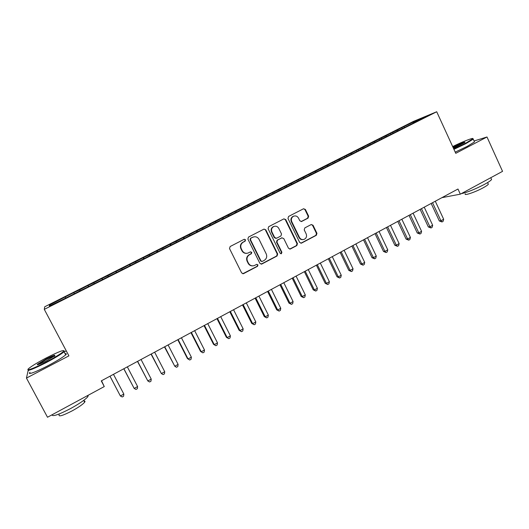 <?xml version="1.0" encoding="UTF-8"?>
<svg xmlns="http://www.w3.org/2000/svg" width="529" height="529" viewBox="0 0 529 529"><rect width="100%" height="100%" fill="white"/><g stroke="black" fill="none" stroke-linecap="round" stroke-linejoin="round"><path stroke-width="0.79" d="M245.555 239.782L244.213 239.28L230.161 246.514L229.513 248.557L241.654 272.944L243.472 273.678L257.524 266.292L257.967 264.87L256.697 264.361L254.317 265.571C251.811 266.305 249.867 265.525 248.485 263.23L247.479 261.207C246.435 258.456 247.122 256.287 249.529 254.707L251.321 253.768L251.771 252.346L250.468 251.844L248.24 252.981C245.681 253.794 243.684 253.021 242.256 250.667L241.244 248.637C240.199 245.873 240.88 243.704 243.3 242.13L245.106 241.204L245.555 239.782M246.726 253.325C244.59 253.497 242.976 252.624 241.892 250.706L240.887 248.683C239.842 245.925 240.53 243.757 242.943 242.189L244.742 241.257L245.192 239.842L244.279 239.253M242.771 273.757L257.14 266.299L257.583 264.884L256.823 264.321M252.624 265.875C250.62 265.922 249.119 265.049 248.114 263.25L247.116 261.227C246.071 258.483 246.752 256.32 249.159 254.74L250.951 253.801L251.394 252.386L250.567 251.811M308.037 218.146L308.645 216.169L305.398 209.458L303.553 208.75L288.596 216.44L287.974 218.437L299.659 242.421L301.431 243.148L316.342 235.299L316.95 233.322L313.042 225.255L311.25 224.534L304.83 227.887L304.215 229.87L306.165 233.884C307.032 236.331 306.377 238.156 304.188 239.353C302.152 239.968 300.565 239.32 299.434 237.409L291.75 221.625C290.89 219.257 291.499 217.459 293.569 216.222C295.678 215.508 297.324 216.143 298.515 218.127L299.791 220.758L301.616 221.479L308.037 218.146L307.567 218.246L308.176 216.275L304.935 209.57L303.56 208.743M441.913 197.661L460.336 194.163L457.975 189.025L101.27 380.887L104.266 386.573L101.528 380.748M460.336 194.163L502.55 171.35L486.991 136.985L474.063 140.985M29.002 370.267L28.116 370.73L26.45 378.083L68.909 355.858L44.291 309.359L436.709 111.751L455.767 153.331L486.991 136.985M26.45 378.083L47.504 417.249L104.266 386.573M265.816 229.851L263.925 229.136L248.518 237.065L247.883 239.088L259.878 263.356L261.835 264.017L277.051 256.003L277.672 253.993L265.816 229.851L264.031 229.097M268.706 226.677L283.881 218.867L285.753 219.581L297.45 243.585L296.835 245.575L290.302 249.014L288.517 248.286L283.756 238.546L281.825 237.871L277.54 240.106L276.918 242.11L281.897 252.273L281.362 253.722L280.112 253.212L268.077 228.687L268.706 226.677M44.291 309.359L44.714 306.787L413.387 121.432L436.709 111.751M74.331 293.747L73.743 292.63L65.199 296.928L49.402 305.088L49.369 306.079L65.847 298.019L413.209 123.158M73.743 292.63L79.601 289.899L80.018 290.652M88.455 286.639L87.867 285.521L79.601 289.899M87.867 285.521L93.772 282.77L94.195 283.518M102.441 279.596L101.866 278.485L93.772 282.77M101.866 278.485L107.804 275.715L108.24 276.449M116.301 272.62L115.725 271.516L107.804 275.715M115.725 271.516L121.696 268.719L122.146 269.453M130.022 265.71L129.453 264.606L121.696 268.719M129.453 264.606L135.464 261.795L135.92 262.516M143.624 258.866L143.055 257.768L135.464 261.795M143.055 257.768L149.099 254.938L149.568 255.646M157.087 252.088L156.531 250.991L149.099 254.938M156.531 250.991L162.608 248.141L163.084 248.842M170.431 245.37L169.882 244.279L162.608 248.141M169.882 244.279L175.992 241.416L176.474 242.103M183.656 238.718L183.107 237.627L175.992 241.416M183.107 237.627L189.243 234.744L189.739 235.425M196.748 232.125L196.206 231.034L189.243 234.744M196.206 231.034L202.382 228.138L202.885 228.812M209.729 225.592L209.186 224.508L202.382 228.138M209.186 224.508L215.389 221.591L215.905 222.259M222.59 219.118L222.054 218.041L215.389 221.591M222.054 218.041L228.283 215.111L228.806 215.766M235.332 212.704L234.797 211.626L228.283 215.111M234.797 211.626L241.059 208.684L241.588 209.332M247.956 206.343L247.433 205.278L241.059 208.684M247.433 205.278L253.715 202.316L254.257 202.957M260.447 200.008L259.951 198.983L253.715 202.316M259.951 198.983L266.259 196.008L266.94 196.788M272.819 193.693L272.349 192.741L266.259 196.008M272.349 192.741L278.69 189.752L279.378 190.526M285.078 187.451L284.648 186.558L278.69 189.752M284.648 186.558L291.01 183.556L291.71 184.317M297.258 181.315L296.829 180.429L291.01 183.556M296.829 180.429L303.223 177.413L303.93 178.167M309.326 175.238L308.903 174.358L303.223 177.413M308.903 174.358L315.324 171.33L316.038 172.07M321.295 169.214L320.878 168.341L315.324 171.33M320.878 168.341L327.312 165.299L328.04 166.033M333.158 163.243L332.741 162.37L327.312 165.299M332.741 162.37L339.201 159.315L339.935 160.042M344.915 157.325L344.498 156.458L339.201 159.315M344.498 156.458L350.985 153.39L351.725 154.104M356.566 151.459L356.156 150.593L350.985 153.39M356.156 150.593L362.663 147.518L363.416 148.219M368.124 145.647L367.715 144.781L362.663 147.518M367.715 144.781L374.241 141.693L375.001 142.387M379.577 139.881L379.174 139.021L374.241 141.693M379.174 139.021L385.72 135.92L386.487 136.608M390.931 134.161L390.534 133.308L385.72 135.92M390.534 133.308L397.1 130.194L397.874 130.875M402.192 128.494L401.795 127.641L397.1 130.194M401.795 127.641L416.217 120.579L425.832 116.598L413.215 122.946M403.878 126.788L404.506 127.33M416.217 120.579L416.257 121.419M392.558 132.481L393.186 133.03M381.138 138.221L381.759 138.783M369.626 144.014L370.234 144.582M358.007 149.859L358.609 150.434M346.283 155.757L346.879 156.333M334.46 161.702L335.069 162.31M322.531 167.706L323.159 168.348M310.497 173.757L311.151 174.444M298.349 179.867L299.037 180.607M286.096 186.029L286.791 186.797M273.731 192.245L274.419 193.025M261.26 198.52L261.934 199.307M248.67 204.855L249.331 205.655M235.96 211.25L236.615 212.056M223.139 217.697L223.787 218.51M210.198 224.203L210.833 225.03M197.138 230.776L197.76 231.616M183.96 237.402L184.568 238.255M170.649 244.1L171.251 244.96M157.219 250.852L157.807 251.725M143.663 257.676L144.238 258.555M129.975 264.56L130.537 265.452M116.155 271.509L116.704 272.415M102.203 278.525L102.738 279.444M88.118 285.614L88.641 286.546M73.895 292.768L74.41 293.707M66.257 350.846L64.161 351.937M49.402 305.088L50.572 305.478M65.298 297.093L65.702 297.86M261.035 264.176L276.627 256.036L277.256 254.026L265.419 229.93M250.891 238.215L250.448 239.637L260.962 260.923L262.232 261.432L264.209 260.4C266.59 258.82 267.264 256.664 266.232 253.933L259.078 239.412C257.623 237.018 255.6 236.258 253.014 237.131L250.521 238.281L250.072 239.697L250.448 239.637M261.729 261.491L260.572 260.942L250.072 239.697M253.9 236.84L252.783 237.243M250.521 238.281L252.406 237.309M289.713 249.106L296.385 245.628L297 243.638L285.316 219.674L283.934 218.847M282.05 237.779L277.123 240.166L276.502 242.17L281.474 252.307L281.897 252.273M280.873 253.781L281.474 252.307M278.796 228.409C277.593 226.412 275.926 225.777 273.791 226.505C271.681 227.754 271.06 229.573 271.939 231.96L274.683 237.561L276.621 238.229L280.912 236L281.534 233.997L278.796 228.409M274.366 226.3L273.381 226.591C271.271 227.834 270.656 229.652 271.529 232.033L271.939 231.96M275.979 238.387L274.267 237.62L271.529 232.033M301.107 221.591L307.567 218.246M294.031 216.05L293.126 216.328C291.056 217.558 290.447 219.356 291.314 221.717L291.75 221.625M303.077 239.604C301.272 239.835 299.91 239.128 298.978 237.475L291.314 221.717M300.856 243.241L315.859 235.365L316.461 233.395L312.566 225.341L311.297 224.514M109.972 376.205L120.374 395.97L123.839 394.079L113.477 374.32M109.992 376.192L120.374 395.97L122.225 396.968L123.607 396.214L123.839 394.079M123.793 368.773L134.168 388.431L137.6 386.554L127.33 366.868M123.879 368.726L134.168 388.431L135.986 389.437L137.355 388.689L137.6 386.554M137.48 361.406L147.836 380.959L151.228 379.101L141.045 359.489M137.626 361.327L147.836 380.959L149.614 381.978L150.97 381.237L151.228 379.101M46.03 362.087C55.214 357.22 61.08 353.636 63.625 351.335C64.683 349.345 58.884 351.547 46.235 357.941C37.876 362.339 32.097 365.81 28.903 368.363C24.764 371.735 33.995 368.402 46.03 362.087M64.075 350.641L64.062 351.759C61.212 354.192 55.274 357.796 46.254 362.57C33.42 369.07 27.343 371.424 28.03 369.632M46.083 361.016C39.635 364.269 36.713 365.38 37.308 364.355L46.182 358.946C52.953 355.534 55.783 354.503 54.672 355.845L46.083 361.016M54.599 356.361C55.38 355.243 52.649 356.255 46.4 359.409L37.83 364.712M88.25 395.229L87.867 396.671C85.314 399.626 79.608 403.554 70.741 408.474C58.699 414.716 52.444 416.839 51.961 414.835M83.985 400.982C85.07 400.909 85.288 401.326 84.64 402.219C82.802 404.387 78.695 407.237 72.328 410.775C62.594 415.768 58.21 417.064 59.162 414.676M65.14 353.782C66.548 353.484 66.733 353.841 65.702 354.847C62.872 357.313 56.947 360.943 47.941 365.724C35.979 372.026 26.543 375.451 30.093 372.297M453.75 148.933L465.467 143.319L472.761 138.869C474.493 137.031 462.849 141.527 452.665 146.566M472.88 138.684L473.237 139.167L465.851 143.63L453.935 149.343M452.956 147.201L452.956 147.194C458.385 144.338 466.386 141.15 464.779 142.506L453.439 148.259M464.436 142.77C462.128 143.359 458.425 144.939 453.327 147.505L453.141 147.604M491.21 178.676L491.586 179.503C490.826 180.574 488.446 182.201 484.445 184.383C474.877 189.329 467.147 192.424 461.255 193.667M488.069 183.623L488.346 184.231C487.804 185.018 486.085 186.195 483.208 187.775C475.28 192.153 463.477 196.1 465.302 193.826M474.262 141.415L474.5 141.937L467.127 146.434L455.218 152.134M151.043 354.113L161.365 373.56L164.731 371.722L154.64 352.182M151.254 354L161.365 373.56L163.111 374.592L164.453 373.858L164.731 371.722M164.473 346.892L174.775 366.233L178.108 364.415L168.096 344.941M164.744 346.746L174.775 366.233L176.488 367.271L177.817 366.544L178.108 364.415M177.784 339.73L187.438 358.583L188.059 358.973L191.359 357.168L181.434 337.767M178.114 339.552L188.059 358.973L189.732 360.018L191.055 359.297L191.359 357.168M190.969 332.642L200.544 351.421L201.218 351.778L204.485 349.993L194.646 330.658M191.359 332.43L201.218 351.778L202.858 352.836L200.544 351.421M204.485 349.993L204.168 352.122L202.858 352.836M204.029 325.613L213.524 344.326L214.258 344.65L217.498 342.878L207.738 323.616M204.478 325.375L214.258 344.65L215.865 345.721L213.524 344.326M217.498 342.878L217.161 345.007L215.865 345.721M216.976 318.65L226.386 337.297L227.172 337.595L230.386 335.836L220.712 316.64M217.479 318.379L227.172 337.595L228.753 338.666L226.386 337.297M230.386 335.836L230.036 337.965L228.753 338.666M229.798 311.753L239.134 330.334L239.974 330.592L243.155 328.853L233.56 309.729M230.36 311.449L239.974 330.592L241.522 331.676L239.134 330.334M243.155 328.853L242.791 330.982L241.522 331.676M242.507 304.916L251.764 323.437L252.657 323.662L255.811 321.936L246.296 302.879M243.122 304.585L252.657 323.662L254.171 324.753L251.764 323.437M255.811 321.936L255.428 324.065L254.171 324.753M255.097 298.144L264.282 316.593L265.221 316.792L268.348 315.086L258.912 296.095M255.765 297.787L265.221 316.792L266.709 317.889L264.282 316.593M268.348 315.086L267.952 317.208L266.709 317.889M267.575 291.433L276.687 309.822L277.679 309.987L280.773 308.295L271.417 289.37M268.296 291.043L277.679 309.987L279.133 311.092L276.687 309.822M280.773 308.295L280.37 310.417L279.133 311.092M279.947 284.781L288.979 303.104L290.018 303.236L293.086 301.563L283.802 282.704M280.72 284.364L290.018 303.236L291.446 304.354L288.979 303.104M293.086 301.563L292.669 303.686L291.446 304.354M292.2 278.188L301.16 296.445L302.251 296.551L305.293 294.891L296.081 276.098M293.026 277.745L302.251 296.551L303.646 297.675L301.16 296.445M305.293 294.891L304.863 297.007L303.646 297.675M304.347 271.655L313.234 289.846L314.371 289.925L317.387 288.279L308.255 269.552M305.22 271.185L314.371 289.925L315.74 291.056L313.234 289.846M317.387 288.279L316.944 290.395L315.74 291.056M316.388 265.174L325.203 283.313L326.386 283.359L329.375 281.726L320.316 263.065M317.307 264.685L326.386 283.359L327.729 284.496L325.203 283.313M329.375 281.726L328.919 283.842L327.729 284.496M328.324 258.76L337.066 276.826L338.296 276.846L341.258 275.232L332.272 256.638M329.289 258.238L338.296 276.846L339.605 277.996L337.066 276.826M341.258 275.232L340.788 277.348L339.605 277.996M340.154 252.399L348.829 270.405L350.099 270.398L353.035 268.792L344.121 250.263M341.165 251.85L350.099 270.398L351.382 271.549L348.829 270.405M353.035 268.792L352.559 270.908L351.382 271.549M351.878 246.091L360.487 264.037L361.803 263.997L364.712 262.41L355.865 243.942M352.942 245.516L361.803 263.997L363.059 265.161L360.487 264.037M364.712 262.41L364.216 264.52L363.059 265.161M363.502 239.835L372.039 257.722L373.401 257.663L376.284 256.082L367.51 237.68M364.607 239.24L373.401 257.663L374.631 258.826L372.039 257.722M376.284 256.082L375.782 258.192L374.631 258.826M375.021 233.639L383.499 251.46L384.9 251.374L387.757 249.814L379.048 231.471M376.179 233.018L384.9 251.374L386.104 252.545L383.499 251.46M387.757 249.814L387.241 251.923L386.104 252.545M386.448 227.496L394.852 245.258L396.3 245.145L399.131 243.598L390.495 225.321M387.645 226.855L396.3 245.145L397.471 246.322L394.852 245.258M399.131 243.598L398.608 245.701L397.471 246.322M397.768 221.406L406.113 239.108L407.601 238.969L410.411 237.428L401.835 219.218M399.011 220.738L407.601 238.969L408.752 240.153L406.113 239.108M410.411 237.428L409.869 239.538L408.752 240.153M408.996 215.363L417.275 233.005L418.803 232.846L421.587 231.318L413.083 213.167M410.279 214.675L418.803 232.846L419.927 234.03L417.275 233.005M421.587 231.318L421.038 233.421L419.927 234.03M420.132 209.378L428.345 226.961L429.912 226.769L432.669 225.261L424.232 207.17M421.454 208.664L429.912 226.769L431.009 227.966L428.345 226.961M432.669 225.261L432.114 227.364L431.009 227.966M431.168 203.44L439.321 220.963L440.921 220.752L443.666 219.257L435.288 201.225M432.53 202.706L440.921 220.752L441.999 221.949L439.321 220.963M443.666 219.257L443.097 221.353L441.999 221.949M242.943 242.189L243.3 242.13M240.887 248.683L241.244 248.637M241.892 250.706L242.256 250.667M250.951 253.801L251.321 253.768M249.159 254.74L249.529 254.707M247.116 261.227L247.479 261.207M248.114 263.25L248.485 263.23M257.14 266.299L257.524 266.292M243.28 273.599L243.638 273.605M244.742 241.257L245.106 241.204M277.256 254.026L277.672 253.993M276.627 256.036L277.051 256.003M261.445 264.031L261.835 264.017M260.572 260.942L260.962 260.923M285.316 219.674L285.753 219.581M297 243.638L297.45 243.585M296.385 245.628L296.835 245.575M290.004 248.987L290.441 248.947M281.402 237.938L281.825 237.871M277.123 240.166L277.54 240.106M276.502 242.17L276.918 242.11M274.267 237.62L274.683 237.561M301.239 221.532L301.695 221.439M298.978 237.475L299.434 237.409M312.566 225.341L313.042 225.255M316.461 233.395L316.95 233.322M315.859 235.365L316.342 235.299M301.107 243.142L301.563 243.089M304.935 209.57L305.398 209.458M308.176 216.275L308.645 216.169M243.115 273.678L243.472 273.678M261.293 264.103L261.683 264.083M252.637 237.197L253.014 237.131M289.859 249.053L290.302 249.014M281.501 237.885L281.931 237.825M280.939 253.755L281.362 253.722M273.381 226.591L273.791 226.505M301.16 221.572L301.616 221.479M293.126 216.328L293.569 216.222M300.975 243.201L301.431 243.148M63.625 351.335L64.28 351.547M37.969 364.554L37.308 364.355M87.867 396.671L87.358 395.712M83.681 400.407L84.64 402.219M65.702 354.847L64.062 351.759M472.761 138.869L473.323 139.074M491.586 179.503L490.773 177.711M487.599 182.578L488.346 184.231M474.5 141.937L473.237 139.167"/></g></svg>
